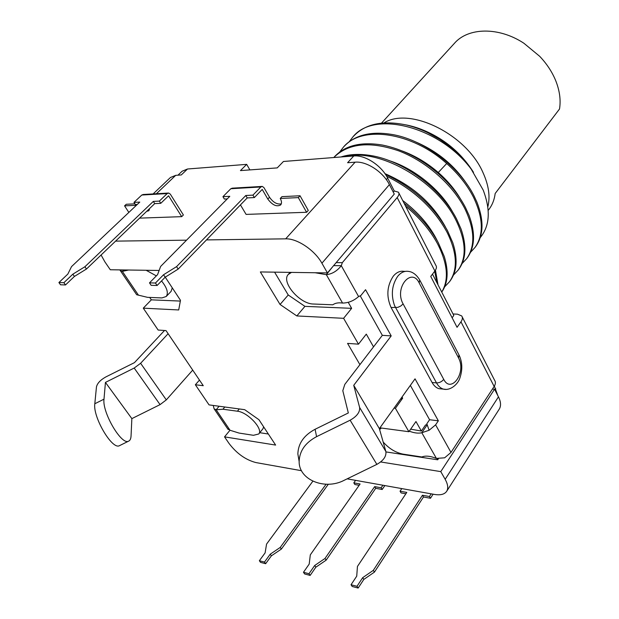 <?xml version="1.0" encoding="UTF-8"?>
<svg xmlns="http://www.w3.org/2000/svg" width="619" height="619" viewBox="0 0 619 619"><rect width="100%" height="100%" fill="white"/><g stroke="black" fill="none" stroke-linecap="round" stroke-linejoin="round"><path stroke-width="0.93" d="M181.7 216.658L168.585 195.797L160.762 203.326L159.354 201.098L167.192 193.577L168.662 193.035L170.31 194.142L183.386 214.986L181.7 216.658L139.577 218.136M149.434 209.686L148.351 209.733M128.853 212.425L124.558 205.856L126.261 204.27L134.927 203.844M385.97 451.916L437.703 459.793L438.43 458.702M437.703 459.793L436.983 458.524M402.025 397.003L402.675 398.156L395.409 408.308L408.888 431.722L415.96 421.531L421.361 431.033L425.508 424.974L426.986 424.727M177.978 175.177L182.141 171.215L187.503 169.002L246.672 164.36L240.451 170.596L277.235 167.896L283.448 161.482L353.774 155.965L347.607 162.727L355.113 162.178C366.487 161.017 383.13 171.865 389.397 184.617L394.264 194.072L327.443 272.925L260.359 271.942L280.051 304.471L296.834 315.945L304.919 306.359L351.638 308.339L343.607 318.313L358.486 344.164L366.293 334.128L373.528 346.857M351.638 308.339L348.234 302.351M432.495 274.124L453.804 315.466L452.125 317.795M149.705 297.43L151.33 299.844L180.338 301.074M199.465 380.081L195.364 384.763L203.256 385.691L166.016 330.592L158.147 330.043L143.275 308.161L151.33 299.844M195.364 384.763L209.052 404.888L244.683 409.677L258.959 419.721L275.625 445.076L224.535 436.867L229.982 430.251M281.297 203.852C277.103 204.641 273.172 202.444 269.52 197.252L263.949 187.619L262.294 186.404L260.816 186.984L252.931 195.132L254.363 197.562L262.224 189.414L267.81 199.055C272.368 205.113 276.654 207.071 280.67 204.928C281.893 203.403 281.753 201.252 280.245 198.467L281.962 196.649L300.045 195.759L308.277 210.421L306.598 212.278L246.099 214.398L240.443 204.897M280.245 198.467L298.327 197.608L306.598 212.278M224.535 436.867L229.053 443.475C236.721 453.526 245.681 459.894 255.926 462.571L301.499 470.703M347.158 478.851L434.414 494.419C440.465 495.424 444.558 494.372 446.694 491.277C448.442 488.298 447.932 484.313 445.169 479.315L440.774 471.616L380.677 461.96M359.167 485.304L354.849 484.515L353.813 482.851L355.585 480.352M384.863 485.575L382.186 489.49L375.702 488.306L326.143 560.164L315.86 567.174L310.15 575.422L304.633 573.968L303.465 572.281L309.198 564.087L310.312 554.856L360.088 483.988L353.813 482.851M382.913 485.226L381.149 487.795L374.665 486.619L325.006 558.47L314.707 565.487L308.982 573.728L303.465 572.281M382.186 489.49L381.149 487.795M375.702 488.306L374.665 486.619M326.143 560.164L325.006 558.47M315.86 567.174L314.707 565.487M310.15 575.422L308.982 573.728M124.558 205.856L136.389 205.299M146.657 211.358L148.854 210.739L149.512 208.626M328.318 484.236L281.359 549.084L271.385 555.823L265.652 563.708L260.529 562.361L259.361 560.729L265.11 552.883L266.565 544.086L312.858 481.203M326.074 484.244L280.221 547.444L281.359 549.084M280.221 547.444L270.232 554.191L271.385 555.823M259.361 560.729L264.483 562.067L270.232 554.191M264.483 562.067L265.652 563.708M327.443 272.925L321.911 263.222C314.738 250.161 297.135 238.361 285.676 238.841L206.483 239.909M186.551 240.172L115.575 241.131M153.125 193.925L170.457 177.491L175.703 175.347L181.29 174.937L187.503 169.002M160.762 203.326L154.735 203.62L86.467 269.017L84.896 266.758L72.833 274.178L74.419 276.43L86.467 269.017M168.136 193.066L143.26 194.498L141.79 195.031L133.975 202.382L135.383 204.556L137.279 204.463M65.506 284.949L63.889 282.69L58.906 282.543L60.515 284.794L65.506 284.949L74.419 276.43M154.735 203.62L153.319 201.407L84.896 266.758M63.889 282.69L72.833 274.178M58.906 282.543L67.835 274.078L71.541 266.596L139.786 202.088L133.975 202.382M159.354 201.098L153.319 201.407M300.045 195.759L298.327 197.608M254.363 197.562L247.221 197.918L178.171 269.095L176.57 266.627L163.548 274.743L165.172 277.204L178.171 269.095M261.767 186.435L232.303 188.161L230.825 188.725L222.941 196.68L224.364 199.047L227.258 198.9M157.102 285.491L155.454 283.022L149.496 282.86L151.137 285.32L157.102 285.491L165.172 277.204M247.221 197.918L245.797 195.496L176.57 266.627M155.454 283.022L163.548 274.743M149.496 282.86L157.582 274.627L160.631 266.449L229.804 196.324L222.941 196.68M252.931 195.132L245.797 195.496M445.169 479.315L498.457 396.841L494.542 389.227L440.774 471.616M304.919 306.359L288.237 294.992L274.581 272.151M315.172 272.747L326.329 274.666L332.821 266.58M353.735 385.32L379.362 428.642L385.869 451.514C386.488 456.327 383.486 460.613 376.863 464.374L344.102 480.336C324.898 490.441 298.799 479.872 299.155 461.55C299.472 451.019 305.275 442.724 316.572 436.666L350.13 420.208C356.923 416.363 360.088 412.099 359.608 407.426L353.735 385.32L391.2 335.9L365.55 289.7L360.784 295.611L358.594 296.547C353.805 300.795 348.466 302.962 342.562 303.07C338.407 302.474 335.158 303.055 332.821 304.796L313.524 304.022C299.844 304.169 280.778 281.916 288.322 274.387L291.503 272.399M342.562 303.07L326.329 274.666C332.047 274.078 337.03 271.091 341.293 265.706L342.338 262.649L397.181 197.546C399.015 195.295 399.433 193.515 398.443 192.2L394.257 190.977L387.649 178.102C381.443 165.459 365.009 154.765 353.774 155.965M333.618 265.636L341.293 265.706L358.594 296.547M379.362 428.642L415.04 378.836L438.345 420.812L435.606 424.851L429.122 430.267L426.831 423.744L429.578 419.728L410.351 385.382M299.155 461.55L297.863 453.982C298.172 443.514 303.921 435.281 315.102 429.269L348.327 412.958L342.802 390.705L344.806 384.399L382.333 335.343L360.204 295.82M297.863 453.982L298.892 459.994M391.2 335.9L382.333 335.343M453.038 313.98L457.464 314.173L461.72 315.945C462.811 317.516 462.563 319.474 460.969 321.81L457.054 327.312L430.739 276.422L434.886 270.99C436.573 268.685 436.89 266.797 435.83 265.327L398.899 193.082M383.176 442.028C389.003 448.582 395.603 452.613 402.992 454.122L421.841 456.984C425.4 455.507 430.244 455.979 436.395 458.4L444.643 457.812L450.996 452.419L494.148 386.449C495.633 384.074 495.796 382.047 494.651 380.368L462.246 316.982M405.352 271.37L404.083 271.354C400.075 270.696 396.446 272.345 393.197 276.283C386.906 285.986 386.202 296.393 391.076 307.504L432.077 382.488C433.911 385.769 436.194 387.827 438.925 388.67L441.935 388.964M438.345 420.812L429.578 419.728M409.275 431.172C414.196 433.045 418.374 433.563 421.802 432.735L429.122 430.267M101.09 255.005L104.82 261.752L110.29 269.752L159.137 270.464M259.779 432.704L268.352 434.012M224.805 407.008L222.933 409.229L237.41 411.209C247.646 412.092 263.586 429.184 258.75 433.989L262.943 428.75L263.663 426.878M219.118 406.242L216.147 409.77L222.933 409.229M258.75 433.989L253.465 435.304L238.988 433.052L230.036 430.259L227.63 428.75M105.439 382.403L131.855 418.622L131.058 435.892C130.903 438.871 130.029 440.651 128.442 441.231C121.293 445.146 102.089 412.262 103.992 399.17L105.439 382.403L134.184 368.05L140.614 363.291L168.12 333.711M192.718 370.1L166.31 399.882L160.066 404.625L131.855 418.622M128.442 441.231L119.32 445.75C111.977 449.758 92.718 416.92 94.808 403.75L96.463 386.875C97.338 383.238 100.487 379.911 105.911 376.894L134.439 362.649L164.507 330.492M119.32 445.75L120.009 445.409M161.536 280.933C167.084 287.889 168.631 293.073 166.194 296.509L161.923 297.925L147.546 297.344L136.675 294.729L136.296 294.172M123.808 269.954L122.345 271.393L128.52 270.023M166.194 296.509L171.076 291.41L172.275 287.843M146.146 270.279L156.352 275.881M119.838 269.892L120.349 270.673L122.345 271.393L138.486 295.209M494.542 389.227L492.469 389.026M498.457 396.841C500.918 401.793 501.189 405.863 499.293 409.058L446.694 491.277M497.784 395.533L494.372 386.101M213.253 405.453L214.058 408.749L216.147 409.77L230.036 430.259M395.409 408.308L394.04 408.153M408.888 431.722L379.942 427.837M143.275 308.161L178.705 309.957L180.477 300.316L165.25 277.157M343.607 318.313L296.834 315.945M358.486 344.164L347.561 343.39L359.918 364.645M400.4 399.27L402.675 398.156M421.361 431.033L410.668 429.168M379.625 429.563L381.35 428.023M436.395 458.4L421.802 432.735L426.653 425.64L426.94 424.038M280.051 304.471L288.237 294.992M246.672 164.36L249.883 169.9M336.179 262.611L342.338 262.649M393.266 192.138L394.257 190.977M434.677 271.269L437.053 282.96M438.012 284.817L435.451 270.17M441.765 292.106C447.939 283.138 448.775 271.284 444.287 256.552L438.244 242.578C430.375 228.202 418.986 215.079 404.075 203.218M405.515 206.026C419.357 217.462 430.004 229.989 437.455 243.6C447.684 263.64 449.115 279.788 441.734 292.036M386.596 176.198C413.469 189.576 433.509 208.061 446.732 231.668C457.186 252.637 458.122 269.311 449.533 281.684L444.666 286.814M449.967 281.103L450.276 280.693C457.07 271.168 457.905 258.502 452.783 242.702L447.506 230.67C433.873 206.367 413.167 187.58 385.405 174.31M344.342 156.708C378.426 147.299 436.55 180.64 455.824 219.969C466.076 240.868 466.865 257.558 458.199 270.046L453.448 275.107M458.602 269.505L458.919 269.072C466.092 259.021 466.796 245.658 461.039 228.976L456.582 218.994C441.386 188.888 403.139 160.429 370.479 155.493C359.368 153.69 349.526 154.177 340.945 156.971M467.105 258.084L467.415 257.666C474.966 246.966 475.516 232.876 469.063 215.412L465.488 207.535C459.19 195.387 450.145 184.083 438.353 173.63C420.796 158.549 402.188 149.024 382.519 145.063C361.233 141.519 345.286 145.349 334.678 156.561L334.275 156.994M333.773 157.536L333.858 157.443C348.358 143.113 370.131 140.977 399.193 151.028C426.344 161.528 452.466 184.64 464.745 208.495C474.788 229.339 475.438 246.045 466.703 258.626L462.06 263.617M352.876 136.954L353.666 136.103C365.419 123.808 382.952 120.101 406.273 124.984C416.912 127.514 427.435 131.901 437.842 138.145C450.957 146.61 462.053 156.901 471.121 169.026C439.614 126.702 374.108 109.911 352.876 136.946L349.193 141.759M470.51 252.335L475.044 247.407C483.865 234.74 483.346 218.02 473.496 197.244C467.299 185.135 458.362 173.893 446.694 163.509C411.736 131.886 361.643 125.015 343.452 147.105L339.707 152.019M343.893 146.633L344.257 146.239C355.468 134.485 372.197 130.702 394.442 134.896C425.787 141.078 460.397 168.066 474.231 196.3L476.893 202.073C484.066 220.434 483.687 235.235 475.748 246.47L475.446 246.873M402.714 200.541C418.645 212.688 430.251 226.26 437.525 241.271M384.964 173.66C412.316 185.429 432.488 203.225 445.479 227.041M389.475 160.731C415.078 168.848 441.185 190.528 453.116 212.897M402.164 150.974C415.117 155.717 427.156 162.89 438.275 172.508C447.475 180.609 454.849 189.375 460.404 198.807M480.22 237.65C489.822 226.005 490.813 210.135 483.176 190.033L471.121 169.026M427.83 132.721L444.86 142.192C432.712 133.572 420.208 127.893 407.356 125.162L405.406 124.783M414.916 141.612C437.122 151.005 454.586 165.366 467.291 184.71M437.842 138.145L444.86 142.192M424.131 130.47C445.022 139.345 461.48 153.303 473.496 172.337M383.989 122.902C409.848 106.468 466.625 134.23 483.106 172.863C488.77 185.421 490.349 196.749 487.834 206.831M488.198 210.398L489.134 209.168C492.399 204.765 494.411 199.542 495.177 193.492L559.514 109.006C560.961 100.061 559.677 90.567 555.653 80.516C552.071 71.835 546.755 63.765 539.691 56.314L523.883 43.237C498.674 26.602 467.995 27.398 454.338 43.423L381.513 123.111M405.871 493.792L401.073 492.917L400.044 491.207L401.793 488.592M433.107 494.186L430.468 498.264L423.489 496.995L374.433 572.111L363.825 579.415L358.153 588.05L352.196 586.479L351.035 584.746L356.73 576.157L357.442 566.455L406.784 492.422L400.044 491.207M431.18 493.838L429.439 496.515L422.468 495.254L373.303 570.362L374.433 572.111M422.468 495.254L423.489 496.995M373.303 570.362L362.68 577.674L363.825 579.415M351.035 584.746L356.993 586.309L362.68 577.674M356.993 586.309L358.153 588.05M429.439 496.515L430.468 498.264M285.676 238.841L355.113 162.178M156.367 193.739L175.703 175.347M167.192 193.577L141.79 195.031M267.81 199.055L269.52 197.252M260.816 186.984L230.825 188.725M321.911 263.222L389.397 184.617M315.102 429.269L316.572 436.666M434.886 270.99L397.181 197.546M494.148 386.449L460.969 321.81M435.606 424.851L450.996 452.419M359.608 407.426L385.869 451.514M376.863 464.374L350.13 420.208M237.41 411.209L239.282 408.95M140.614 363.291L166.31 399.882M160.066 404.625L134.184 368.05M94.808 403.75L103.992 399.17M494.937 389.978L495.734 388.755M387.649 178.102L386.326 179.634M438.353 173.63L438.275 172.508L446.694 163.509M432.077 382.488L436.511 382.906C439.382 382.921 441.788 381.745 443.722 379.37C450.825 393.552 465.743 373.868 459.236 359.399L458.578 357.991L458.919 354.795L419.976 280.446M446.16 389.421L443.351 389.111C440.62 388.268 438.345 386.202 436.511 382.906L394.551 305.6C390.821 294.783 391.858 285.042 397.669 276.353C400.919 272.406 404.54 270.751 408.548 271.408C410.25 271.594 415.132 272.453 419.69 279.904L419.195 282.945C411.875 267.4 395.03 286.326 402.327 302.436L443.722 379.37M458.578 357.991L419.195 282.945M403.054 303.975L400.772 306.018L397.8 307.38L391.076 307.504M288.322 274.387L290.094 272.375M136.675 294.729L120.349 270.673M228.109 429.454L214.058 408.749M379.679 429.485L380.778 427.953M449.533 281.684L450.276 280.693M458.199 270.046L458.919 269.072M466.703 258.626L467.415 257.666M475.044 247.407L475.748 246.47M459.221 355.376C462.331 362.208 462.617 369.551 460.079 377.381C458.517 383.648 450.694 391.046 443.351 389.111L438.925 388.67"/></g></svg>
